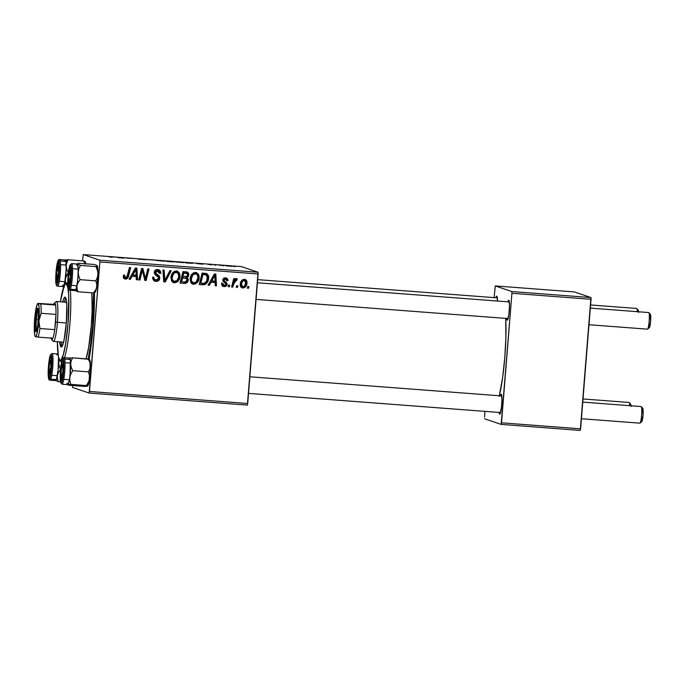<?xml version="1.0" encoding="UTF-8"?>
<svg xmlns="http://www.w3.org/2000/svg" width="685" height="685" viewBox="0 0 685 685"><rect width="100%" height="100%" fill="white"/><g stroke="black" fill="none" stroke-linecap="round" stroke-linejoin="round"><path stroke-width="1.03" d="M499.074 412.25L499.648 414.168L500.196 413.577L501.54 406.573L501.959 399.021L501.249 394.235A10.001 1.301 94.3 0 1 501.369 394.329A10.001 1.301 94.3 0 1 501.754 404.304A10.001 1.301 94.3 0 1 499.87 414.1A10.001 1.301 94.3 0 1 499.648 414.168A10.001 1.301 94.3 0 1 499.1 412.456M501.48 394.509L500.983 394.346L500.367 395.836A10.001 1.301 94.3 0 1 501.249 394.235L501.48 394.509M496.788 296.16A10.001 1.301 94.3 0 1 496.908 296.245A10.001 1.301 94.3 0 1 497.49 301.04L497.019 296.434L496.522 296.262L495.897 297.752A10.001 1.301 94.3 0 1 496.788 296.16L496.788 296.16M506.635 318.242L506.977 319.886L507.662 319.775L508.887 314.415L509.52 305.022L508.818 300.235A10.001 1.301 94.3 0 1 508.938 300.33A10.001 1.301 94.3 0 1 509.315 310.296A10.001 1.301 94.3 0 1 507.431 320.1A10.001 1.301 94.3 0 1 507.208 320.169A10.001 1.301 94.3 0 1 506.66 318.457M158.286 269.599L159.973 272.861L159.588 270.9L158.166 269.539M155.564 271.868L157.576 270.875L159.1 271.56L159.588 273.426L160.795 273.401L160.812 272.476L160.067 270.635L158.381 269.616L155.872 269.813L154.553 271.132L154.476 273.829L158.286 277.117L158.569 278.478L157.362 279.874L155.486 279.934L154.099 279L153.86 277.125L152.652 277.177L152.695 278.709L153.774 280.662L156.608 281.389L159.04 280.174L159.81 277.708L159.066 275.764L155.632 273.229L155.564 271.868M94.453 292.666A55.014 7.175 94.3 0 1 89.05 359.223L93.211 326.197L94.453 292.666M247.705 403.508L89.487 391.477L99.916 261.935L258.125 273.966L247.705 403.508L247.362 405.1L89.144 393.062L247.362 405.1L258.048 272.236L241.471 266.611L83.262 254.58L99.83 260.197L258.048 272.236L258.125 273.966L99.916 261.935L89.144 393.062L72.567 387.445L89.144 393.062L89.487 391.477L247.705 403.508M229.355 286.818L229.766 285.183L228.542 285.088L228.156 286.724L229.355 286.818L228.208 286.51L229.355 286.818L229.766 285.183L228.542 285.088L228.156 286.724L229.355 286.818M237.447 287.435L237.858 285.791L236.633 285.696L236.248 287.34L237.447 287.435L236.299 287.126L237.447 287.435L237.858 285.791L236.633 285.696L236.248 287.34L237.447 287.435M196.09 272.467L198.325 277.596L199.172 277.879L196.509 272.579L195.602 272.399L192.04 273.897L190.045 278.923L192.69 284.07L193.598 284.249L196.347 283.453L198.693 280.165L199.207 276.963L198.547 274.317L196.501 272.579L193.649 272.724L191.209 274.993L190.122 278.238L190.738 282.391L191.928 283.693L193.598 284.249L192.279 283.898M209.37 285.294L211.048 282.237L215.141 282.545L215.27 285.748L216.477 285.842L215.835 274.094L214.371 273.983L208.077 285.2L209.37 285.294L208.197 284.986L209.37 285.294L211.048 282.237L215.141 282.545L215.27 285.748L216.477 285.842L215.835 274.094L214.371 273.983L208.077 285.2L209.37 285.294M187.484 272.133L182.946 271.594L180.061 283.068L185.37 283.402L187.947 281.381L188.281 279.317L187.048 277.596L188.358 276.526L188.846 274.06L187.844 272.33L185.9 271.817L182.946 271.594L180.061 283.068L184.685 283.419C186.782 283.307 187.981 282.186 188.298 280.054L187.048 277.596L188.863 274.882L187.279 272.048M165.282 281.946L171.259 270.703L169.966 270.601L164.845 280.242L164.135 270.164L162.919 270.07L163.749 281.826L165.282 281.946L163.732 281.603L165.282 281.946L171.259 270.703L169.966 270.601L164.845 280.242L164.135 270.164L162.919 270.07L163.749 281.826L165.282 281.946M123.882 274.925L123.694 275.927L124.542 276.218L124.73 275.216L123.514 275.276L123.326 276.32L124.302 278.726L126.648 278.906L128.189 277.168L130.681 267.612L129.465 267.527L126.819 277.211L124.944 277.425L124.73 275.216L123.514 275.276L123.326 276.32C123.206 277.93 123.916 278.846 125.475 279.069C127.239 278.923 128.266 277.904 128.566 276.029L130.681 267.612L129.465 267.527L127.419 275.653L125.663 277.716L124.465 277.356M139.928 280.019L142.326 270.292L144.852 280.388L146.119 280.49L149.005 269.008L147.789 268.914L145.391 278.658L142.882 268.546L141.615 268.451L138.713 279.925L139.928 280.019L138.772 279.703L139.928 280.019L142.326 270.292L144.852 280.388L146.119 280.49L149.005 269.008L147.789 268.914L145.391 278.658L142.882 268.546L141.615 268.451L138.713 279.925L139.928 280.019M130.415 279.292L132.085 276.226L136.187 276.543L136.315 279.737L137.522 279.831L136.88 268.083L135.407 267.972L129.114 279.197L130.415 279.292L129.234 278.975L130.415 279.292L132.085 276.226L136.187 276.543L136.315 279.737L137.522 279.831L136.88 268.083L135.407 267.972L129.114 279.197L130.415 279.292M176.91 271.012L179.145 276.132L179.992 276.423L177.338 271.123L176.43 270.943L172.86 272.442L170.865 277.459L173.51 282.605L174.427 282.794L177.62 281.629L179.521 278.709L180.027 275.498L179.367 272.853L177.321 271.114L174.469 271.26L172.029 273.538L170.942 276.774L171.558 280.927L172.748 282.237L174.427 282.794L173.108 282.443M224.26 285.517L222.711 283.273L221.495 283.333L222.077 285.662L223.832 286.544L226.127 286.107L227.155 284.129L226.667 282.759L224.166 280.824L224.166 279.531L225.699 278.966L226.838 280.704L228.045 280.644L227.737 279.103L226.547 278.093L224.552 277.939L223.164 278.949L222.976 281.167L225.639 283.444L225.887 284.626L225.365 285.294L223.824 285.44L222.959 284.789L222.711 283.273L221.486 283.487L223.173 286.39L224.115 286.57C225.785 286.681 226.786 285.936 227.146 284.335L226.667 282.759L224.089 280.679L224.029 279.985L225.844 279.009L224.534 278.632L226.838 280.704L228.045 280.644L226.41 278.041L225.519 277.87C223.978 277.819 223.07 278.564 222.813 280.079L225.939 284.343L224.26 285.517L222.908 285.131M202.657 284.789L204.772 284.575L206.605 283.333L208.086 280.859L208.668 277.622L208.343 275.524L207.093 273.854L202.126 273.05L199.241 284.523L204.532 284.652C207.101 283.41 208.463 281.304 208.634 278.333C208.951 276.175 208.231 274.574 206.459 273.529L202.126 273.05L199.241 284.523L202.657 284.789M244.733 279.343L246.146 282.768L246.994 283.059C247.216 281.013 246.377 279.763 244.485 279.309C241.788 279.754 240.375 281.449 240.255 284.412C240.101 286.399 240.957 287.597 242.833 287.991L244.973 287.323L246.651 284.814L246.814 281.167L245.102 279.429L242.713 279.677L240.932 281.74L240.307 285.654L241.659 287.649L242.833 287.991L241.702 287.674M232.823 287.083L234.484 281.509L235.631 280.182L236.779 280.362L236.993 278.838L235.897 278.881L234.475 280.456L234.921 278.735L233.705 278.641L231.607 286.989L232.823 287.083L231.667 286.767L232.823 287.083L233.705 283.744L237.37 279.078L236.573 278.709L234.475 280.456L234.921 278.735L233.705 278.641L231.607 286.989L232.823 287.083M248.535 288.274L248.946 286.638L247.722 286.544L247.336 288.188L248.535 288.274L247.388 287.965L248.535 288.274L248.946 286.638L247.722 286.544L247.336 288.188L248.535 288.274M184.256 262.543L175.488 261.935L184.342 262.586M196.843 263.614L202.94 264.187L196.843 263.614M111.972 257.269L109.24 256.952L114.712 257.08L109.257 256.943L111.972 257.269M145.58 259.709L138.327 259.144L145.614 259.735M155.298 260.172L146.958 259.538L155.298 260.172M165.085 261.088L156.248 260.446L165.162 261.131M235.058 266.576L233.799 266.533L235.058 266.576M174.007 261.867L166.523 261.413L174.033 261.884M117.888 257.611L123.985 258.176L117.888 257.611M126.716 258.151L133.044 258.476L126.734 258.057M211.93 264.864L207.983 264.333L211.948 264.864M190.935 263.263L185.703 262.877L190.935 263.263M232.395 266.259L225.999 265.814L232.463 266.294M223.978 265.729L222.711 265.686L223.978 265.729M219.465 265.326L222.094 265.36L219.465 265.326M215.886 265.112L214.619 265.078L215.886 265.112M72.49 385.706L72.567 387.445L72.49 385.706M82.534 260.831L83.262 254.58L99.83 260.197L99.916 261.935L99.83 260.197L258.048 272.236L241.471 266.611L83.262 254.58L82.534 260.831M580.615 428.836L501.506 422.816L511.926 293.274L591.035 299.294L580.615 428.836L580.263 430.42L501.163 424.4L580.263 430.42L590.958 297.555L574.381 291.938L495.272 285.919L511.849 291.545L590.958 297.555L591.035 299.294L511.926 293.274L501.163 424.4L484.586 418.783L501.163 424.4L501.506 422.816L580.615 428.836M484.509 417.054L484.963 411.385L484.509 417.054M494.116 297.624L495.272 285.919L511.849 291.545L511.926 293.274L511.849 291.545L590.958 297.555L574.381 291.938L495.272 285.919L494.116 297.624M508.818 300.235L507.928 301.837A10.001 1.301 94.3 0 1 508.818 300.235L508.818 300.235M499.194 396.375L502.721 376.93L504.802 357.399L505.89 337.525L505.701 318.388A51.683 6.739 -85.7 0 1 499.348 395.759M172.295 261.559L168.15 261.19L171.841 261.584M172.8 261.773L167.791 261.516L172.817 261.875M157.516 260.565L163.92 261.173M118.368 257.603L121.639 257.894L118.368 257.603M197.331 263.605L200.602 263.853L197.331 263.605M192.459 263.151L186.971 262.971L192.519 263.34M176.696 262.03L183.1 262.629M227.223 265.917L231.239 266.319M142.095 268.486L143.251 272.758L144.098 273.041L143.251 272.758L144.107 276.046L144.955 276.338L144.107 276.046L144.544 278.375L145.391 278.658L144.544 278.375L142.095 268.486M148.106 268.94L145.271 280.199L146.119 280.49L144.792 280.165L145.271 280.199L148.106 268.94M141.478 270.001L142.326 270.292L141.478 270.001L140.879 272.724L141.726 273.015L140.879 272.724L139.072 279.728L141.478 270.001M143.704 274.394L143.482 273.572M136.041 268.023L136.675 279.548L137.522 279.831L136.306 279.514L136.041 268.023M135.339 276.252L131.237 275.944L132.085 276.226L131.237 275.944L129.568 279L131.237 275.944L135.339 276.252M135.022 269L132.008 274.634L132.856 274.916L134.731 271.594L133.875 271.303L132.008 274.634L132.856 274.916L134.731 271.594L135.878 269.291L135.022 269L133.875 271.303L134.731 271.594L135.878 269.291L136.127 275.173L132.856 274.916L136.127 275.173L135.878 269.291L135.022 269M125.663 277.716L123.694 275.927L124.816 277.425M124.139 278.709L125.8 278.615L127.222 277.151L129.773 267.544L127.718 275.738L128.566 276.029L127.718 275.738C127.419 277.622 126.391 278.632 124.627 278.778L124.345 278.744M124.73 278.915L125.475 279.069M126.751 277.913L127.085 277.416M124.559 277.382L123.711 276.457L123.822 275.173M152.652 277.177L154.699 281.15L155.906 281.381L154.296 280.987L155.906 281.381C158.115 281.449 159.408 280.405 159.802 278.238L155.452 272.382L158.226 271.003L156.719 270.592L159.588 273.426L160.795 273.401L158.723 269.71L157.721 269.522C155.718 269.436 154.553 270.378 154.245 272.365L155.401 275.002L158.363 277.219L158.595 278.264L156.094 280.028L154.031 278.863L153.86 277.125L152.652 277.177M152.969 277.211L153.825 277.502L152.969 277.211L153.183 278.572L155.247 279.865M159.973 272.861L160.795 273.401L159.973 272.861M157.576 270.875L156.719 270.592L154.596 272.091L155.452 272.382L154.596 272.091L154.964 273.161L157.781 274.822L156.933 274.531L158.954 277.956L159.802 278.238L158.954 277.956C158.56 280.114 157.259 281.167 155.058 281.098L157.687 280.37L158.834 278.649L158.389 275.67L154.596 272.382L155.315 270.866L157.55 270.781M155.752 281.098L156.445 280.987M157.807 275.13L156.933 274.531M159.588 270.9L159.22 270.344M154.63 279.643L153.252 278.709M153.183 278.572L152.96 277.562M163.295 270.095L163.835 276.877L164.683 277.168L163.835 276.877L163.989 279.951L164.845 280.242L163.989 279.951L163.295 270.095M170.291 270.626L164.434 281.655L170.291 270.626M174.427 282.794C177.86 282.237 179.718 280.114 179.992 276.423L179.145 276.132C178.871 279.831 177.013 281.955 173.57 282.503L174.427 282.794M172.706 282.331L174.726 282.417L177.184 280.927L178.665 278.418L179.179 275.199M179.102 274.3L178.888 273.392M178.52 272.57L176.473 270.832M176.276 272.296L178.357 273.675L178.682 277.117L177.072 280.388L174.307 281.398L172.277 279.514L172.355 275.909L174.273 272.93L176.901 272.425L175.428 272.013L176.276 272.296L175.428 272.013L172.885 273.118L173.733 273.401L176.276 272.296C178.177 272.827 179.025 274.128 178.811 276.201C178.648 279.112 177.252 280.85 174.624 281.441C172.74 280.927 171.884 279.651 172.063 277.613L171.216 277.322L172.063 277.613L173.733 273.401L172.885 273.118L171.216 277.322L172.509 273.546L174.041 272.27L176.062 272.142M173.451 281.107L171.704 279.805M171.55 279.523L171.199 277.648M174.624 281.441L173.168 281.03M171.216 277.322C171.036 279.369 171.892 280.644 173.767 281.15M186.637 271.842L188.015 274.599L188.863 274.882L188.015 274.599L186.192 277.314L187.048 277.596L186.192 277.314L187.45 279.771L188.298 280.054L187.45 279.771C187.133 281.903 185.926 283.025 183.837 283.128L185.789 282.64L187.33 280.448L187.219 278.333L186.192 277.314L187.51 276.235L187.998 273.769L186.637 271.842M185.173 282.948L186.311 282.211M186.757 281.681L187.099 281.09M187.998 273.769L187.776 272.972M186.166 278.324L181.739 277.656L186.166 278.324L187.099 279.934L185.053 282.023L181.619 281.818L180.763 281.535L181.619 281.818L182.587 277.947L181.739 277.656L180.763 281.535L181.739 277.656L185.412 278.076M186.877 273.349L182.972 272.733L186.877 273.349L187.664 274.839L186.868 276.415L182.929 276.603L182.082 276.312L182.929 276.603L183.828 273.024L182.972 272.733L182.082 276.312L182.972 272.733L186.072 273.075M183.828 273.024L187.347 273.675L187.664 274.839L187.039 276.269L182.929 276.603L183.828 273.024M221.854 282.982L223.378 285.225M225.964 277.922L227.197 280.353L228.045 280.644L226.829 280.37L226.881 278.812L225.699 277.802M225.382 278.923L224.534 278.632L223.173 279.703L224.029 279.985L223.173 279.703L223.242 280.396L226.667 282.759L225.81 282.468L226.298 284.052L227.146 284.335L226.298 284.052C225.939 285.654 224.928 286.399 223.267 286.287L222.788 286.219M221.846 283.179L221.863 283.761M221.949 284.147L223.182 285.2M224.689 278.649L223.319 279.24L223.242 280.396L225.81 282.468L226.264 284.309L224.817 286.073L222.702 286.202M224.312 286.227L223.79 286.296M214.996 274.026L215.629 285.551L216.477 285.842L215.261 285.525L214.996 274.026M214.294 282.263L210.192 281.946L211.048 282.237L210.192 281.946L208.523 285.011L210.192 281.946L214.294 282.263M213.985 275.01L210.963 280.636L211.811 280.927L213.686 277.596L212.838 277.314L210.963 280.636L211.811 280.927L213.686 277.596L214.833 275.293L213.985 275.01L212.838 277.314L213.686 277.596L214.833 275.293L215.081 281.175L211.811 280.927L215.081 281.175L214.833 275.293L213.985 275.01M205.611 273.246C207.375 274.291 208.103 275.892 207.786 278.041L208.634 278.333L207.786 278.041C207.615 281.013 206.245 283.119 203.685 284.361L201.81 284.498L204.601 283.984L206.622 281.835M207.076 280.944L207.683 275.918L205.937 273.383M205.397 274.642L202.152 274.197L206.245 274.925L207.444 278.17C207.238 281.595 205.534 283.342 202.332 283.393L199.943 282.991L200.791 283.282L203 274.488L202.152 274.197L199.943 282.991L202.152 274.197L205.217 274.565M205.166 274.548L206.622 275.182L207.324 276.346L206.673 281.03L204.532 283.213L200.791 283.282L203 274.488L206.245 274.925M193.598 284.249C197.04 283.701 198.898 281.578 199.172 277.879L198.325 277.596C198.051 281.287 196.193 283.41 192.75 283.958L193.598 284.249M191.877 283.787L193.906 283.873L196.364 282.383L197.845 279.882L198.35 276.663M198.273 275.755L198.068 274.856M197.7 274.026L195.653 272.287M192.057 274.574L193.898 273.512L195.242 273.598L192.057 274.574L190.387 278.778L191.355 275.481L192.057 274.574L192.913 274.865L192.057 274.574M192.322 282.485L191.269 281.775M190.73 280.978L190.387 278.778L191.243 279.069L192.913 274.865L195.456 273.76L194.608 273.469L197.152 274.608L197.982 277.665C197.828 280.567 196.432 282.314 193.795 282.896L192.339 282.485M193.795 282.896L191.577 281.27L191.398 277.922L192.913 274.865L195.456 273.76C197.357 274.283 198.196 275.584 197.982 277.665L196.252 281.843L193.795 282.896C191.911 282.391 191.064 281.115 191.243 279.069L190.387 278.778C190.216 280.824 191.064 282.1 192.947 282.614M242.096 287.846L242.833 287.991C245.453 287.546 246.84 285.893 246.994 283.059L246.146 282.768C245.992 285.611 244.605 287.255 241.985 287.709L242.833 287.991M245.161 279.446L244.485 279.309M241.677 287.666L243.697 287.315L245.376 285.508M245.598 285.054L246.112 281.492L244.605 279.274M245.316 279.797L244.828 279.394M241.874 286.621L240.666 285.268L240.615 284.087L241.462 284.369C241.522 282.229 242.481 280.893 244.348 280.362L243.894 280.165M243.492 280.071L244.699 280.439L243.492 280.071C241.625 280.602 240.666 281.946 240.615 284.087L241.548 281.21L243.329 280.071M244.348 280.362L245.795 282.126L244.631 286.047L242.927 286.938L241.462 284.369L242.225 281.792L243.68 280.448L244.348 280.362L245.795 282.965C245.701 285.046 244.742 286.373 242.927 286.938L241.728 286.578M242.927 286.938L241.796 286.244L241.462 284.369L240.615 284.087L242.079 286.647M236.95 285.722L236.599 287.143L236.95 285.722M234.013 278.667L233.628 280.174L234.475 280.456L233.628 280.174L234.013 278.667M235.726 278.418L236.573 278.709M237.37 279.078L236.513 278.786L235.991 279.951L236.334 278.667M236.197 280.045L236.779 280.362M234.21 280.37L232.857 283.462L233.705 283.744L232.857 283.462L231.975 286.792L234.313 280.259M235.349 279.763L236.376 280.079M228.867 285.106L228.507 286.527L228.867 285.106M248.038 286.57L247.687 287.991L248.038 286.57M163.869 260.985L158.295 260.48M183.041 262.449L177.466 261.944M231.196 266.165L227.163 266.003M182.587 277.947L186.603 278.538L187.108 279.54L186.62 281.201L185.053 282.023L181.619 281.818L182.587 277.947M50.313 374.378L49.5 373.419A6.67 0.873 94.3 0 1 49.423 373.359A6.67 0.873 94.3 0 1 49.166 366.706A6.67 0.873 94.3 0 1 50.425 360.173A6.67 0.873 94.3 0 1 50.57 360.13L51.469 359.36L50.005 361.089L49.183 366.484L49.5 373.419L50.887 367.066L50.57 360.13A6.67 0.873 94.3 0 1 50.887 367.066A6.67 0.873 94.3 0 1 49.5 373.419L49.423 373.359M583.021 398.961L629.138 402.463M629.746 405.674A8.331 1.087 -85.7 0 0 629.172 402.472A8.331 1.087 94.3 0 1 629.275 402.549A8.331 1.087 94.3 0 1 629.746 405.674M631.133 406.41L630.688 404.261M57.882 280.379L57.069 279.42A6.67 0.873 94.3 0 1 56.983 279.36A6.67 0.873 94.3 0 1 56.735 272.707A6.67 0.873 94.3 0 1 57.985 266.174A6.67 0.873 94.3 0 1 58.131 266.131L59.03 265.36L58.131 266.131L58.448 273.067L57.069 279.42L56.752 272.484L58.131 266.131A6.67 0.873 94.3 0 1 58.448 273.067A6.67 0.873 94.3 0 1 57.069 279.42L57.882 280.379M60.571 264.641L66.231 265.069M257.671 279.643L497.336 297.864M590.581 304.962L636.699 308.464M637.315 311.675A8.331 1.087 -85.7 0 0 636.742 308.473A8.331 1.087 94.3 0 1 636.836 308.55A8.331 1.087 94.3 0 1 637.315 311.675M638.257 310.262L638.694 312.411M641.203 406.556A8.331 1.087 94.3 0 1 641.306 406.633A8.331 1.087 94.3 0 1 641.622 414.939A8.331 1.087 94.3 0 1 640.047 423.107A8.331 1.087 94.3 0 1 639.867 423.159A8.331 1.087 -85.7 0 0 639.901 423.167A8.331 1.087 -85.7 0 0 641.605 415.076A8.331 1.087 -85.7 0 0 641.203 406.556L582.764 402.112L641.203 406.556A8.331 1.087 -85.7 0 0 641.169 406.548A8.331 1.087 -85.7 0 0 641.134 406.548A8.331 1.087 94.3 0 1 641.203 406.556M640.047 423.107L641.794 421.583A6.67 0.873 -85.7 0 0 643.052 415.05A6.67 0.873 -85.7 0 0 642.795 408.397L641.306 406.633M63.491 363.444L62.6 364.214A6.67 0.873 94.3 0 1 62.917 371.142A6.67 0.873 94.3 0 1 61.53 377.495L62.344 378.454L61.248 376.878L61.076 373.128L61.659 366.929L62.6 364.214L62.917 371.142L61.53 377.495A6.67 0.873 94.3 0 1 61.453 377.435A6.67 0.873 94.3 0 1 61.196 370.791A6.67 0.873 94.3 0 1 62.455 364.257A6.67 0.873 94.3 0 1 62.6 364.214L63.491 363.444M248.518 393.395L500.538 412.567L248.518 393.395M639.901 423.167L581.428 418.723L639.867 423.159M501.805 395.947L249.854 376.784M65.041 362.725L70.701 363.153M642.718 408.337L643.035 415.273L641.648 421.626M71.06 269.436L70.161 270.215A6.67 0.873 94.3 0 1 70.478 277.142A6.67 0.873 94.3 0 1 69.091 283.496L69.904 284.455L69.091 283.496L70.478 277.142L70.161 270.215L68.774 276.569L69.091 283.496A6.67 0.873 94.3 0 1 69.014 283.436A6.67 0.873 94.3 0 1 68.757 276.791A6.67 0.873 94.3 0 1 70.016 270.258A6.67 0.873 94.3 0 1 70.161 270.215L71.06 269.436M648.763 312.557A8.331 1.087 94.3 0 1 648.866 312.625A8.331 1.087 94.3 0 1 649.183 320.94A8.331 1.087 94.3 0 1 647.616 329.108A8.331 1.087 94.3 0 1 647.428 329.16A8.331 1.087 -85.7 0 0 647.462 329.168A8.331 1.087 -85.7 0 0 649.174 321.077A8.331 1.087 -85.7 0 0 648.763 312.557L590.324 308.104L648.763 312.557A8.331 1.087 -85.7 0 0 648.729 312.548A8.331 1.087 -85.7 0 0 648.695 312.548A8.331 1.087 94.3 0 1 648.763 312.557M647.616 329.108L649.363 327.584A6.67 0.873 -85.7 0 0 650.613 321.051A6.67 0.873 -85.7 0 0 650.365 314.398L648.866 312.625M509.366 301.948L257.414 282.777M78.724 269.188L72.601 268.725M256.079 299.396L508.099 318.559L256.079 299.396M647.462 329.168L588.989 324.724L647.428 329.16M649.209 327.627L650.596 321.274L650.279 314.338M50.236 357.527A10.001 1.301 94.3 0 1 50.964 356.902A10.001 1.301 94.3 0 1 51.426 365.576A10.001 1.301 94.3 0 1 49.834 376.031L49.277 376.75L48.84 375.954L48.609 368.624L49.654 359.659L50.793 356.799L51.392 358.538L51.461 364.925L49.834 376.031A10.001 1.301 94.3 0 1 49.457 376.673A10.001 1.301 94.3 0 1 48.584 369.266A10.001 1.301 94.3 0 1 50.236 357.527L51.409 358.734L50.236 357.527M50.758 379.182A1.002 0.916 -158.2 0 1 49.791 378.188A12.339 1.61 94.3 0 1 48.198 371.373A12.339 1.61 94.3 0 1 50.288 355.369A1.002 0.916 -158.2 0 1 50.356 355.053A1.002 0.916 21.8 0 0 50.288 355.369L48.284 369.061L48.241 375.389L49.106 379.079L50.853 373.71L51.795 364.488L51.709 356.611L50.973 354.479L50.288 355.369A12.339 1.61 94.3 0 1 51.88 362.177A12.339 1.61 94.3 0 1 49.791 378.188A1.002 0.916 21.8 0 0 50.758 379.182A13.34 1.738 94.3 0 1 50.014 380.149C49.183 380.5 48.618 379.353 48.318 376.707C47.693 371.201 48.986 357.921 50.347 355.07L52.034 353.554A13.34 1.738 94.3 0 1 52.925 364.386A13.34 1.738 94.3 0 1 50.758 379.182L56.358 379.61L50.758 379.182A13.34 1.738 -85.7 0 0 52.882 365.225A13.34 1.738 -85.7 0 0 52.248 353.683M55.031 379.516L55.622 380.577A13.34 1.738 -85.7 0 0 56.358 379.61L55.399 380.449L58.353 381.682L57.412 378.642L57.394 375.474L58.508 372.417L60.503 369.583L58.73 364.172L59.27 358.683L57.848 372.486L56.358 379.618L58.131 369.994L58.516 357.185A13.34 1.738 94.3 0 1 58.619 362.305A13.34 1.738 94.3 0 1 57.394 375.474A13.34 1.738 94.3 0 1 55.579 380.569M57.9 353.64L57.403 354.076L58.251 354.402L57.951 353.597M60.477 381.836L58.353 381.682L60.477 381.836A1.002 0.89 169.6 0 0 60.52 382.093A1.002 0.89 -10.4 0 1 60.511 381.828L61.025 383.12L61.693 382.547L63.089 376.425L63.885 367.04L63.619 359.89A12.339 1.61 94.3 0 1 63.089 376.425A12.339 1.61 94.3 0 1 60.511 381.828A12.339 1.61 94.3 0 1 61.042 365.285A12.339 1.61 94.3 0 1 63.619 359.89L63.106 358.589L62.438 359.163L61.042 365.285L60.246 374.669L60.511 381.828M57.6 353.974A13.34 1.738 94.3 0 1 57.857 354.102L58.225 355.035L57.643 353.982L52.034 353.554M58.49 356.799L58.73 364.172L60.503 369.583L58.508 372.417L57.394 375.474L57.412 378.642L58.353 381.682L55.399 380.449M50.014 380.149L55.613 380.577L56.358 379.61A13.34 1.738 -85.7 0 0 58.516 357.185M57.283 354.214L56.898 354.941M57.771 353.837L57.857 354.102A13.34 1.738 94.3 0 1 58.037 354.41A13.34 1.738 -85.7 0 0 57.643 353.982M51.092 354.522A1.002 0.916 21.8 0 0 50.63 354.702M84.375 262.132L84.991 261.379L83.861 260.934L68.166 259.735L65.092 259.992L65.871 261.413L68.166 259.735L65.092 259.992M65.161 259.975A13.34 1.738 94.3 0 1 65.871 261.413A13.34 1.738 -85.7 0 0 65.203 259.975L59.604 259.555A13.34 1.738 94.3 0 1 60.263 260.994L65.871 261.422L66.197 266.02L66.728 262.757L68.166 259.735L83.861 260.934L85.368 264.153L83.861 260.934L84.837 261.242M56.341 281.672L57.831 280.585L56.341 281.672L56.204 280.619L56.769 268.263L57.9 263.297L58.448 262.834L58.859 263.879A10.001 1.301 94.3 0 1 58.756 274.505A10.001 1.301 94.3 0 1 57.018 282.674A10.001 1.301 94.3 0 1 56.341 281.672A10.001 1.301 94.3 0 1 56.572 269.77A10.001 1.301 94.3 0 1 58.525 262.903A10.001 1.301 94.3 0 1 58.859 263.879L58.43 277.288L57.3 282.254L56.752 282.717L56.341 281.672M65.589 283.907L65.195 281.098L65.7 277.519L68.423 272.613L66.805 269.385L66.197 266.02L66.162 269.145L65.871 261.422L60.263 260.994A1.002 0.89 169.6 0 0 59.15 261.807A12.339 1.61 94.3 0 1 58.619 278.341A12.339 1.61 94.3 0 1 56.05 283.744L56.881 284.986L57.591 283.496L58.901 276.098L59.458 266.748L58.645 260.514L57.608 262.047L56.298 269.453L56.05 283.744A1.002 0.89 169.6 0 0 56.059 284.01A1.002 0.89 -10.4 0 1 56.05 283.744A12.339 1.61 94.3 0 1 56.581 267.21A12.339 1.61 94.3 0 1 59.15 261.807A1.002 0.89 -10.4 0 1 60.263 260.994A13.34 1.738 94.3 0 1 60.049 276.012A13.34 1.738 94.3 0 1 57.574 286.15L63.183 286.578A13.34 1.738 -85.7 0 0 65.649 276.44A13.34 1.738 -85.7 0 0 65.871 261.422L65.315 260.017L64.596 260.634M83.758 261.67L84.443 261.593L83.758 261.67M64.296 287.126L63.174 286.681L64.39 286.39L62.857 286.296M84.871 261.499L85.779 263.811A13.34 1.738 -85.7 0 0 85.197 261.61L84.966 261.336M63.063 286.535L63.791 285.919L64.947 281.492L66.162 269.154L64.827 282.16L63.294 286.561A13.34 1.738 94.3 0 1 63.14 286.57M62.515 285.131L62.763 286.082M57.823 286.047A13.34 1.738 -85.7 0 0 60.134 275.122A13.34 1.738 -85.7 0 0 60.263 260.994M63.371 286.835L63.294 286.561A13.34 1.738 94.3 0 0 65.298 279.3L66.368 275.815L68.303 272.604L66.805 269.385L66.197 266.02A13.34 1.738 94.3 0 1 65.298 279.3L65.589 283.915M66.728 262.757L68.166 259.735L65.871 261.413A13.34 1.738 94.3 0 1 66.197 266.02L66.728 262.757M88.836 360.216L89.452 359.462L88.331 359.008L89.829 362.228L90.437 365.602A13.34 1.738 -85.7 0 0 90.112 361.004L88.331 359.008L89.829 362.228L90.437 365.602L89.906 368.864L88.468 371.878L72.773 370.688L71.274 367.468L70.658 364.095L71.197 360.832L72.636 357.818L69.553 358.075L70.332 359.497L64.732 359.077A1.002 0.89 169.6 0 0 63.619 359.89A1.002 0.89 -10.4 0 1 64.732 359.077A13.34 1.738 94.3 0 1 64.51 374.087A13.34 1.738 94.3 0 1 62.044 384.225L60.52 382.076C59.758 379.456 60.4 366.03 61.864 360.789C62.566 358.204 63.303 357.15 64.065 357.63A13.34 1.738 94.3 0 1 64.732 359.077L70.332 359.497L70.623 367.228L69.759 377.384L70.829 373.899L72.773 370.688L88.468 371.878L89.47 375.32L89.136 380.663L86.533 385.578L70.838 384.379L86.533 385.578L87.534 386.143L68.757 385.21L67.755 384.636A13.34 1.738 94.3 0 1 67.609 384.653M67.832 384.919L70.838 384.379L69.836 380.946L69.759 377.384L68.774 382.504L68.252 384.002L67.327 384.371M60.811 379.747A10.001 1.301 94.3 0 1 61.042 367.854A10.001 1.301 94.3 0 1 62.986 360.978A10.001 1.301 94.3 0 1 63.32 361.963L63.123 373.548L62.352 378.428L61.222 380.8L60.554 375.74L61.008 368.162L62.07 362.159L62.909 360.909L63.32 361.963A10.001 1.301 94.3 0 1 63.225 372.58A10.001 1.301 94.3 0 1 61.487 380.757A10.001 1.301 94.3 0 1 60.811 379.747L62.292 378.659L60.811 379.747M62.284 384.122A13.34 1.738 -85.7 0 0 64.604 373.205A13.34 1.738 -85.7 0 0 64.732 359.077M62.044 384.225L67.644 384.653A13.34 1.738 -85.7 0 0 70.118 374.515A13.34 1.738 -85.7 0 0 70.332 359.497L69.784 358.101L69.057 358.717M68.757 385.21L84.46 386.4L87.534 386.143L86.755 384.722M89.298 359.325L72.636 357.818L88.331 359.008L90.112 361.004L89.932 375.611L88.553 384.011L87.534 386.143M88.219 359.745L88.913 359.676L88.219 359.745M89.333 359.582L90.112 361.004A13.34 1.738 -85.7 0 0 89.666 359.693L89.435 359.419M66.976 383.215L67.224 384.165M67.532 384.619L69.039 381.459L70.067 374.952L70.332 359.497A13.34 1.738 -85.7 0 0 69.664 358.058L64.065 357.63M69.63 358.058A13.34 1.738 94.3 0 1 70.658 364.095L71.197 360.832L72.636 357.818L69.553 358.075M69.759 377.384A13.34 1.738 94.3 0 1 67.755 384.636L70.838 384.379L69.836 380.946L69.759 377.384L70.829 373.899L72.773 370.688L71.274 367.468L70.658 364.095A13.34 1.738 94.3 0 1 69.759 377.384M87.663 386.066L87.629 386.092A13.34 1.738 -85.7 0 0 87.663 386.066A13.34 1.738 -85.7 0 0 89.538 378.882L88.468 382.367L86.533 385.578M89.538 378.882A13.34 1.738 -85.7 0 0 90.437 365.602L89.906 368.864L88.468 371.878L89.47 375.32L89.538 378.882M77.491 263.716L78.57 263.263L94.265 264.461L96.833 265.395L97.313 265.96L96.105 266.611L80.41 265.412L77.354 263.922L78.57 263.263L94.265 264.461L96.833 265.395L97.852 268.383L97.989 273.889L97.338 277.511L95.789 280.859L96.739 283.89L96.756 287.058L95.643 290.123L93.648 292.949L77.944 291.759L77.003 288.727L76.977 285.551A13.34 1.738 94.3 0 1 75.949 289.695L77.944 291.759L77.003 288.727L76.977 285.551L78.099 282.494L80.094 279.66L95.789 280.859L80.094 279.66L78.698 276.089L78.21 272.382L78.861 268.76L80.41 265.412L96.105 266.611L97.878 272.022L97.852 277.254L96.251 289.49L95.224 292.067L94.384 291.742L94.402 291.099M69.827 267.604L71 268.811L69.827 267.604L70.384 266.885L70.829 267.681L71.12 273.127L69.425 286.107A10.001 1.301 94.3 0 1 69.048 286.758A10.001 1.301 94.3 0 1 68.175 279.343A10.001 1.301 94.3 0 1 69.827 267.604A10.001 1.301 94.3 0 1 70.555 266.979A10.001 1.301 94.3 0 1 71.017 275.653A10.001 1.301 94.3 0 1 69.425 286.107L68.868 286.827L68.431 286.03L68.132 280.585L69.827 267.604M74.622 289.592L75.213 290.654L75.949 289.686L70.349 289.267L75.949 289.686A13.34 1.738 -85.7 0 0 78.116 274.891A13.34 1.738 -85.7 0 0 77.234 264.059L71.625 263.631A13.34 1.738 94.3 0 1 72.516 274.462A13.34 1.738 94.3 0 1 70.349 289.267A1.002 0.916 -158.2 0 1 69.382 288.265A12.339 1.61 94.3 0 1 67.789 281.449A12.339 1.61 94.3 0 1 69.879 265.446L67.875 279.137L67.832 285.465L68.688 289.156L70.444 283.787L71.386 274.574L71.3 266.696L70.564 264.556L69.879 265.446A1.002 0.916 -158.2 0 1 69.947 265.138A1.002 0.916 21.8 0 0 69.879 265.446A12.339 1.61 94.3 0 1 71.471 272.253A12.339 1.61 94.3 0 1 69.382 288.265A1.002 0.916 21.8 0 0 70.349 289.267A13.34 1.738 -85.7 0 0 72.473 275.31A13.34 1.738 -85.7 0 0 71.839 263.759M70.683 264.598A1.002 0.916 21.8 0 0 70.221 264.778M77.191 264.059A13.34 1.738 94.3 0 1 77.448 264.187L78.21 269.359L77.807 279.215L76.472 287.983L74.99 290.526L77.944 291.759L93.648 292.949L94.855 292.307L93.648 292.949A50.014 6.525 94.3 0 1 88.211 359L90.557 344.889L92.578 325.983L93.648 292.949L95.643 290.123L96.756 287.058A13.34 1.738 -85.7 0 0 97.989 273.889L97.338 277.511L95.789 280.859L96.739 283.89L96.756 287.058A13.34 1.738 -85.7 0 1 95.224 292.067L94.727 292.495M96.773 265.66L97.227 265.686A13.34 1.738 -85.7 0 0 97.227 265.686L96.105 266.611L97.501 270.181L97.989 273.889A13.34 1.738 -85.7 0 0 97.227 265.694L97.313 265.96M70.349 289.267A13.34 1.738 94.3 0 1 69.605 290.226L75.204 290.654A13.34 1.738 -85.7 0 0 75.949 289.686L77.439 282.562L78.116 274.891L78.159 268.041L77.234 264.059M76.874 264.29L76.489 265.018M74.99 290.526L77.944 291.759L75.949 289.695A13.34 1.738 94.3 0 1 75.17 290.654M78.21 272.382A13.34 1.738 94.3 0 1 76.977 285.551L78.099 282.494L80.094 279.66L78.698 276.089L78.21 272.382L78.861 268.76L80.41 265.412L77.448 264.187A13.34 1.738 94.3 0 1 78.21 272.382M61.128 346.978L59.664 341.866A25.002 3.262 94.3 0 0 61.128 346.978A25.002 3.262 94.3 0 0 61.23 347.004A25.002 3.262 94.3 0 0 66.351 322.729A25.002 3.262 94.3 0 0 65.135 297.153L66.197 299.465L66.796 305.219L66.317 323.149L63.962 340.445L62.498 345.497L61.128 346.978M59.586 359.916L61.085 361.689A40.013 5.223 -85.7 0 0 61.573 362.048L60.057 360.267A38.343 5 94.3 0 1 59.586 359.916A38.343 5 94.3 0 1 57.36 341.687L58.422 356.722L59.158 359.205L60.057 360.267L61.068 359.856L63.285 354.744L65.486 344.666L68.012 323.722L68.757 296.228L67.841 287.409L66.205 283.864L67.764 282.528L65.186 284.275L64.099 286.142L60.391 301.794A38.343 5 94.3 0 1 65.358 284.112A38.343 5 94.3 0 1 66.205 283.864A38.343 5 94.3 0 1 68.012 323.722A38.343 5 94.3 0 1 60.057 360.267L61.573 362.048A40.013 5.223 94.3 0 1 60.64 360.952M67.764 282.297A40.013 5.223 -85.7 0 0 67.096 282.588L65.358 284.112M63.602 342.003A20.002 2.612 94.3 0 1 63.26 342.14A20.002 2.612 94.3 0 1 63.174 342.123L63.705 341.909M91.816 292.812L92.141 310.168L91.302 325.555L88.656 347.406L86.087 358.837A40.013 5.223 -85.7 0 0 91.816 292.812M70.307 290.277A40.013 5.223 94.3 0 1 64.518 357.664A40.013 5.223 -85.7 0 0 70.307 290.277M62.695 301.974L63.756 298.634L65.135 297.153A25.002 3.262 94.3 0 0 65.024 297.136L65.024 297.136A25.002 3.262 94.3 0 0 62.695 301.974M65.409 298.763L64.339 302.094A25.002 3.262 -85.7 0 1 65.786 298.009M62.121 346.25A25.002 3.262 -85.7 0 1 61.307 341.986L61.701 344.795M65.854 302.479L66.847 302.813M36.365 319.664A10.84 1.413 -85.7 0 0 36.647 330.667A10.84 1.413 94.3 0 1 36.365 319.664L38.326 319.818L36.365 319.664A10.84 1.413 94.3 0 1 38.249 309.56A10.84 1.413 -85.7 0 0 36.365 319.664L35.252 319.552L36.365 319.664M38.266 320.571A11.833 1.541 94.3 0 1 36.074 331.771A11.833 1.541 94.3 0 1 35.252 319.552L37.059 308.969L37.983 308.592L38.497 312.086L37.786 325.05L36.81 330.153L35.808 331.848L35.021 328.038L35.252 319.552A11.833 1.541 94.3 0 1 37.855 308.378A11.833 1.541 94.3 0 1 38.266 320.571M66.599 302.265L56.401 301.494A20.002 2.612 94.3 0 1 57.437 322.301L55.579 322.104A18.341 2.389 94.3 0 1 54.749 329.648L55.973 314.424L54.749 329.648L39.918 328.517L39.019 324.69L39.054 306.649L37.958 303.378L53.601 304.38L55.553 305.039L38.095 303.455L53.601 304.38L55.553 305.039A18.341 2.389 94.3 0 1 55.973 314.424A18.341 2.389 94.3 0 1 55.579 322.104L57.437 322.301A20.002 2.612 -85.7 0 0 56.05 301.64L54.303 303.164A18.341 2.389 94.3 0 1 55.553 305.039L54.706 303.044L53.601 304.38A18.341 2.389 94.3 0 1 54.303 303.164M50.93 337.594L51.769 339.58L52.873 338.253A18.341 2.389 94.3 0 1 51.546 339.417L53.045 341.19A20.002 2.612 -85.7 0 0 57.437 322.301L66.325 322.977L57.437 322.301A20.002 2.612 94.3 0 1 53.37 341.387L63.268 342.14M51.546 339.417A18.341 2.389 94.3 0 1 51.032 338.116M54.749 329.648A18.341 2.389 94.3 0 1 52.873 338.253A18.341 2.389 -85.7 0 0 54.749 329.648L39.918 328.517A18.341 2.389 94.3 0 1 38.043 337.123L52.873 338.253L38.043 337.123A18.341 2.389 -85.7 0 0 39.918 328.517L38.882 320.777L41.143 313.293L55.973 314.424L54.749 329.648M34.909 317.386L34.635 319.338A16.671 2.175 94.3 0 1 37.726 303.558A16.671 2.175 94.3 0 1 38.095 303.455A16.671 2.175 94.3 0 1 38.882 320.777A16.671 2.175 94.3 0 1 35.423 336.669A16.671 2.175 94.3 0 1 35.218 336.515A16.671 2.175 94.3 0 1 34.635 319.338L34.25 328.689L34.712 335.128L35.423 336.669L38.043 337.123L35.423 336.669L36.339 335.676L37.315 332.311L39.156 318.825L41.143 313.293L55.973 314.424A18.341 2.389 -85.7 0 0 55.553 305.039L40.715 303.909A18.341 2.389 94.3 0 1 41.143 313.293A18.341 2.389 -85.7 0 0 40.715 303.909L38.095 303.455L37.178 304.44L35.731 310.236L34.592 321.316M35.218 336.515L36.365 336.874M223.173 286.39L222.325 286.099M51.461 359.274L50.425 360.173M57.352 375.688L51.752 375.269M629.275 402.549L630.774 404.321M59.021 265.266L57.994 266.174M57.874 280.413L56.992 279.36M59.312 281.261L65.229 281.715M636.836 308.55L638.334 310.322M63.773 379.344L69.69 379.798M582.764 402.104L641.169 406.548M63.491 363.35L62.455 364.257M62.335 378.488L61.453 377.444M76.943 285.773L71.334 285.345M648.729 312.548L590.324 308.104M71.052 269.351L70.016 270.25M69.896 284.489L69.014 283.444M59.604 259.555C58.833 259.076 58.105 260.129 57.403 262.715C55.939 267.955 55.288 281.381 56.05 284.001C56.444 285.662 56.949 286.381 57.574 286.15M71.625 263.631L69.939 265.146C68.791 268.614 68.072 273.897 67.789 280.996C67.567 287.34 68.483 291.159 69.605 290.226"/></g></svg>

